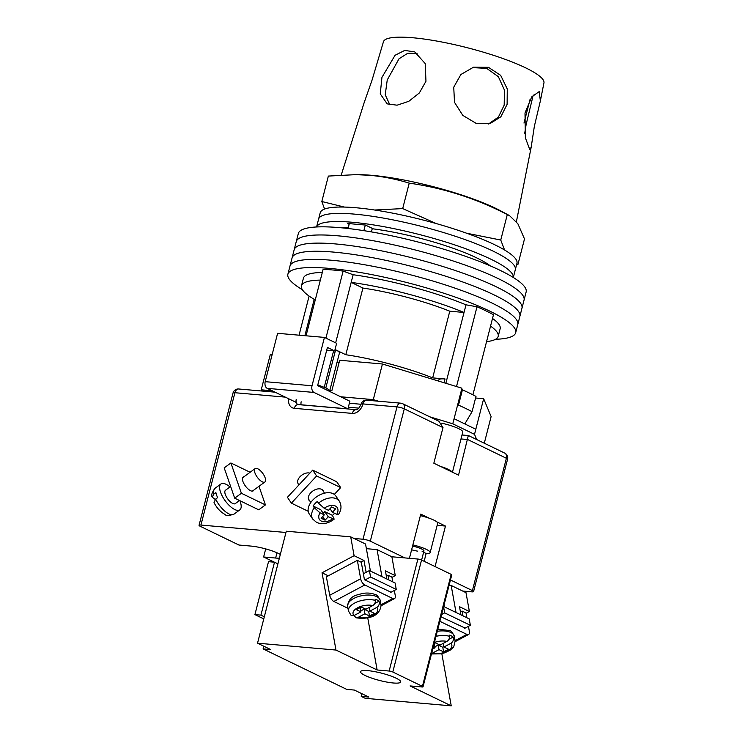 <?xml version="1.0" encoding="UTF-8"?>
<svg xmlns="http://www.w3.org/2000/svg" width="743" height="743" viewBox="0 0 743 743"><rect width="100%" height="100%" fill="white"/><g stroke="black" fill="none" stroke-linecap="round" stroke-linejoin="round"><path stroke-width="1.11" d="M302.364 289.696A117.589 21.51 14.4 0 1 287.894 274.204L289.984 266.059A117.589 21.51 14.4 0 1 331.424 260.236A117.589 21.51 14.4 0 1 454.967 288.126A117.589 21.51 14.4 0 1 517.778 324.552L519.868 316.407A117.589 21.51 14.4 0 0 457.056 279.981A117.589 21.51 14.4 0 0 333.514 252.091A117.589 21.51 14.4 0 0 292.073 257.914A117.589 21.51 14.4 0 1 333.514 252.091A117.589 21.51 14.4 0 1 457.056 279.981A117.589 21.51 14.4 0 1 519.868 316.407L521.957 308.261A117.589 21.51 14.4 0 0 459.146 271.836A117.589 21.51 14.4 0 0 335.604 243.945A117.589 21.51 14.4 0 0 294.163 249.778A117.589 21.51 14.4 0 1 335.604 243.945A117.589 21.51 14.4 0 1 459.146 271.836A117.589 21.51 14.4 0 1 521.957 308.261L524.047 300.116A117.589 21.51 14.4 0 0 461.236 263.691A117.589 21.51 14.4 0 0 337.694 235.8A117.589 21.51 14.4 0 0 296.253 241.633A117.589 21.51 14.4 0 1 337.694 235.8A117.589 21.51 14.4 0 1 461.236 263.691A117.589 21.51 14.4 0 1 524.047 300.116L526.137 291.971A117.589 21.51 14.4 0 0 463.335 255.546A117.589 21.51 14.4 0 0 339.792 227.655A117.589 21.51 14.4 0 0 298.342 233.488L289.984 266.059A117.589 21.51 14.4 0 1 331.424 260.236A117.589 21.51 14.4 0 1 454.967 288.126A117.589 21.51 14.4 0 1 517.778 324.552L515.688 332.697A117.589 21.51 14.4 0 1 495.544 339.291M287.894 274.204A117.589 21.51 14.4 0 1 329.335 268.381A117.589 21.51 14.4 0 1 452.877 296.262A117.589 21.51 14.4 0 1 515.688 332.697M329.53 390.586A17.368 3.176 -165.6 0 0 325.805 387.976L317.809 384.874M329.771 390.614L339.43 352.99A17.368 3.176 -165.6 0 0 335.613 349.804L345.801 354.736A82.844 15.157 -165.6 0 1 432.658 377.89L445.038 378.967A17.368 3.176 -165.6 0 0 438.918 379.831L438.593 381.085M456.518 386.546L476.997 306.766A112.249 20.535 14.4 0 1 493.463 314.735L472.91 394.812M306.051 335.799L323.112 269.337A112.249 20.535 14.4 0 1 343.127 271.084L353.139 274.743A101.559 18.575 14.4 0 1 466 304.825L476.997 306.766M325.908 338.121L343.127 271.084M299.067 335.186L309.107 296.076M320.354 280.092A101.559 18.575 -165.6 0 0 301.463 285.832L303.423 278.198A101.559 18.575 14.4 0 1 322.313 272.458M492.507 318.459A101.559 18.575 14.4 0 1 500.16 328.703L498.191 336.338A101.559 18.575 -165.6 0 0 490.547 326.093M445.856 383.295L464.041 312.459A101.559 18.575 -165.6 0 0 351.179 282.377L353.139 274.743M335.66 342.839L351.179 282.377L362.918 288.061A82.844 15.157 -165.6 0 1 449.775 311.206L464.041 312.459L466 304.825M457.261 406.375L458.505 405.121A118.657 21.705 14.4 0 1 472.065 411.687L464.821 423.928M472.065 411.687L475.994 396.418A118.657 21.705 -165.6 0 0 462.425 389.852L458.505 405.121M462.425 389.852L461.542 389.694M324.264 387.233L333.598 350.854M301.463 285.832A101.559 18.575 -165.6 0 0 314.205 299.345L315.385 299.448M304.871 335.697L314.205 299.345M486.563 341.631A101.559 18.575 -165.6 0 0 498.191 336.338M362.918 288.061L345.801 354.736M449.775 311.206L432.658 377.89M316.574 226.968L318.58 219.148A101.559 18.575 14.4 0 1 354.374 214.114A101.559 18.575 14.4 0 1 461.069 238.206A101.559 18.575 14.4 0 1 515.317 269.663L516.952 263.301A101.559 18.575 14.4 0 0 462.703 231.844A101.559 18.575 14.4 0 0 356.008 207.752A101.559 18.575 14.4 0 0 320.214 212.786L318.58 219.148A101.559 18.575 14.4 0 1 354.374 214.114A101.559 18.575 14.4 0 1 461.069 238.206A101.559 18.575 14.4 0 1 515.317 269.663L513.311 277.483M316.592 226.968A101.559 18.575 14.4 0 1 352.284 222.259A101.559 18.575 14.4 0 1 458.171 246.072A101.559 18.575 14.4 0 1 513.292 277.473M349.126 224.302L347.399 223.467L365.407 225.045L373.357 228.89A82.844 15.157 14.4 0 1 490.371 265.92M342.244 227.887A82.844 15.157 14.4 0 1 348.356 227.312M371.426 231.909L372.327 228.398M363.866 230.664L365.305 225.036M348.049 228.5L349.303 223.634M272.217 354.346L270.378 354.188L261.23 389.815L261.731 391.004M339.226 362.008A20.042 3.669 14.4 0 1 337.016 362.398M484.287 443.218L491.114 416.6L483.665 398.712L475.817 429.25L454.084 418.727L461.923 388.19L382.431 363.996L339.681 360.253L331.842 390.79L327.552 390.419M483.665 398.712L475.585 398.007M452.45 472.214L462.759 432.064A18.705 3.418 -165.6 0 0 441.565 423.176M272.198 390.781L261.23 389.815M476.681 439.531L474.517 434.339L452.775 423.816L429.686 416.786M382.431 363.996L373.283 399.623L378.568 401.229M373.283 399.623L340.675 396.771L317.614 385.608L327.422 347.436L334.666 350.947L336.625 343.312L324.44 337.406L312.023 385.766A5.35 3.529 95 0 0 314.01 392.443L267.183 388.348A5.35 3.529 -85 0 1 265.205 381.67L312.023 385.766M301.147 404.777L347.928 408.864L349.888 401.229L340.675 396.771M454.084 418.727L452.775 423.816M475.817 429.25L474.517 434.339M347.928 408.864L314.01 392.443M296.216 402.4L267.183 388.348M324.44 337.406L277.613 333.31L265.205 381.67M326.697 350.25L334.666 350.947M452.125 472.056A18.705 3.418 -165.6 0 0 440.246 466.307M412.569 546.031A10.69 1.96 14.4 0 1 423.956 550.953A10.69 1.96 14.4 0 1 422.135 551.557M417.733 551.167A10.69 1.96 14.4 0 1 411.603 549.783M412.867 544.888A17.108 3.13 14.4 0 1 430.169 552.551A17.108 3.13 14.4 0 1 426.185 553.516L423.612 552.272M420.38 515.623A17.108 3.13 14.4 0 1 437.683 523.286L430.169 552.551M243.973 476.746A8.554 3.455 53.9 0 0 243.128 477.034A8.554 3.455 53.9 0 0 243.918 483.674A8.554 3.455 53.9 0 0 250.502 490.677A8.554 3.455 53.9 0 0 253.214 490.854A8.554 3.455 53.9 0 0 253.744 490.129M234.686 498.172L241.401 493.278L230.897 462.973L224.191 467.867L234.686 498.172L258.722 509.819L265.437 504.915L258.991 486.303M241.401 493.278L265.437 504.915M230.897 462.973L250.112 472.269M233.924 514.193C228.788 515.763 225.826 515.856 225.064 514.472C220.504 511.992 216.826 508.036 214.021 502.612L215.665 499.082A16.04 6.473 53.9 0 0 228.844 513.868A16.04 6.473 53.9 0 0 233.924 514.193L239.85 509.865A16.04 6.473 -126.1 0 1 234.769 509.54A16.04 6.473 -126.1 0 1 222.426 496.408A16.04 6.473 -126.1 0 1 220.94 483.962A16.04 6.473 -126.1 0 1 226.021 484.287A16.04 6.473 -126.1 0 1 229.996 486.953M230.636 486.489L225.51 490.222A8.284 3.344 53.9 0 0 226.281 496.649A8.284 3.344 53.9 0 0 232.661 503.438A8.284 3.344 53.9 0 0 235.28 503.605L239.515 500.513M262.279 481.817A8.284 3.344 53.9 0 0 264.907 481.984A8.284 3.344 53.9 0 0 264.136 475.557A8.284 3.344 53.9 0 0 257.756 468.768A8.284 3.344 53.9 0 0 255.137 468.601A8.284 3.344 53.9 0 0 255.898 475.028A8.284 3.344 53.9 0 0 262.279 481.817M239.905 500.708A16.04 6.473 -126.1 0 1 239.85 509.865M215.665 499.082L217.643 497.634A16.04 6.473 -126.1 0 1 215.888 492.59L213.919 494.03L212.126 497.095L215.21 499.445M309.924 501.126A8.554 5.396 -34.1 0 1 308.949 500.169A8.554 5.396 -34.1 0 1 311.809 491.801A8.554 5.396 -34.1 0 1 321.635 489.331A8.554 5.396 -34.1 0 1 323.103 490.566A8.554 5.396 -34.1 0 1 323.632 491.82M291.377 503.141L287.42 497.299L312.673 470.124L316.629 475.957L291.377 503.141L308.215 511.286M312.673 470.124L336.718 481.761L340.675 487.594L334.331 494.42M316.629 475.957L340.675 487.594M334.638 513.311A16.04 10.114 -34.1 0 1 332.446 515.363L334.174 519.134L328.239 516.775L325.081 520.174L321.125 518.261L324.282 514.862L319.973 512.781L314.252 507.701A16.04 10.114 145.9 0 0 312.766 519.125L309.274 513.98A16.04 10.114 -34.1 0 1 314.642 498.302A16.04 10.114 -34.1 0 1 333.068 493.649A16.04 10.114 -34.1 0 1 335.817 495.98L339.31 501.126A16.04 10.114 145.9 0 0 336.56 498.804A16.04 10.114 145.9 0 0 318.459 503.178L324.18 508.249A10.69 6.743 -34.1 0 1 335.381 506.011A10.69 6.743 -34.1 0 1 336.755 514.332L332.446 512.252L335.604 508.853L331.647 506.94L328.49 510.339L324.18 508.249M309.877 473.133A8.284 5.229 145.9 0 0 300.636 476.105A8.284 5.229 145.9 0 0 298.231 483.888L298.927 484.919M324.282 514.862L320.79 509.717L313.082 505.992L314.252 507.701M313.082 505.992A16.04 10.114 -34.1 0 1 317.298 501.46L318.459 503.178M330.022 508.686L332.446 512.252M336.755 514.332L338.464 514.518C341.511 509.949 341.789 505.481 339.31 501.126M322.657 516.608L325.081 520.174M323.205 513.283L324.747 511.63L328.239 516.775M332.446 515.363L324.747 511.63M404.889 557.919L370.311 541.183A5.35 0.975 -165.6 0 0 363.011 539.232L354.012 538.443M429.454 518.308L420.77 514.1L409.421 558.318M437.153 525.329L445.466 526.063L436.791 521.855M445.466 526.063L435.064 566.575M462.694 591.056L471.694 591.846A5.35 0.975 -165.6 0 0 473.579 591.577A5.35 0.975 -165.6 0 0 472.409 590.601L450.462 579.977M442.986 427.578L404.285 408.845A5.35 3.901 -64.2 0 0 402.613 403.681L438.899 421.244L442.986 427.578L433.838 463.205L458.542 475.158L468.285 435.686M265.697 548.901L263.626 556.99L274.371 562.182M285.953 532.49L200.935 525.05A5.35 0.975 -165.6 0 0 199.05 525.32A5.35 0.975 -165.6 0 0 200.229 526.295L238.921 545.028L250.93 546.077A20.042 3.669 -165.6 0 1 280.315 554.454M263.626 556.99L275.634 558.039A20.042 3.669 -165.6 0 0 279.368 558.16M472.409 590.601L506.382 458.264A5.35 3.901 -64.2 0 0 504.711 453.1L468.424 435.537L462.007 434.98M533.251 95.02L526.137 124.48L524.66 133.647M525.004 112.992L525.366 137.799L529.843 149.733L531.199 147.123L534.366 126.254L540.375 100.899L539.195 91.603L531.728 96.878L525.004 112.992M472.186 67.594L486.711 68.384L498.358 76.678L504.46 90.107L504.181 105.135L498.414 117.069L488.504 123.997M453.732 87.219L454.512 102.339L462.796 115.369L475.929 123.254L489.906 123.663L500.828 116.827L507.116 104.336L507.265 88.965L500.68 75.359L488.42 67.316L473.56 67.176L460.874 74.523L453.732 87.219M389.88 104.837L385.227 94.816L387.242 79.965L399.028 58.771L407.684 53.32L417.129 53.273M381.939 77.393L380.258 93.878L387.187 103.871L397.068 105.19L408.799 101.317L419.349 92.959L425.962 81.247L425.219 63.582L414.715 51.871L404.684 50.431L395.072 55.27L381.939 77.393M341.241 175.004L364.089 102.859L372.067 80.077L383.462 41.692A82.844 15.157 -165.6 0 1 438.723 41.413A82.844 15.157 -165.6 0 1 525.7 67.873A82.844 15.157 -165.6 0 1 543.95 82.9L540.375 100.899M344.455 207.074L321.821 201.52L324.57 209.062M321.821 201.52L328.35 176.072L355.86 174.642L369.893 175.311C383.342 176.574 396.456 179.184 409.226 183.149C443.367 187.96 476.059 198.437 507.293 214.578L509.503 215.6L517.89 223.801L524.493 238.94L517.955 264.387L516.794 263.895M509.503 215.6L500.819 210.938A90.869 16.625 -165.6 0 0 495.767 208.365A90.869 16.625 -165.6 0 0 371.741 175.32A90.869 16.625 -165.6 0 0 359.575 174.679L355.86 174.642M516.636 264.527L517.955 264.387M504.571 250.001L500.754 240.035L466.641 233.218M436.271 223.578L402.687 208.597L374.667 210.018M507.293 214.578L500.754 240.035M409.226 183.149L402.687 208.597M464.737 628.309L470.365 625.309L444.676 612.873L441.593 614.517M444.676 612.873L443.58 606.79M470.365 625.309L469.204 618.863L443.655 606.502M465.146 628.086L440.998 616.82M455.115 640.661L466.883 634.392A5.35 2.591 62 0 0 468.573 634.503A5.35 2.591 62 0 0 469.353 631.383L468.443 626.34M466.892 617.749L466.028 612.966L462.072 611.052L462.935 615.836M466.883 634.392L439.847 621.306M462.072 611.052L460.446 611.926M448.902 639.324L453.184 637.039A16.569 8.015 169.8 0 0 451.456 635.952A16.569 8.015 169.8 0 0 449.236 635.126L449.441 636.277C449.617 638.506 448.763 640.215 446.887 641.423A12.557 6.074 169.8 0 0 434.423 642.454M453.184 637.039L453.397 638.191A16.569 8.015 -10.2 0 1 455.171 640.977L454.344 636.37A16.569 8.015 169.8 0 0 450.834 632.497A16.569 8.015 169.8 0 0 437.283 631.309M446.887 641.423L439.986 645.091L435.379 642.862L434.144 643.522M432.751 648.955L435.036 647.729L433.28 646.884M434.869 646.791L438.156 645.045L442.772 647.274L443.599 651.88L448.549 649.243L443.942 647.004L450.843 643.336C452.719 642.128 453.574 640.42 453.397 638.191M443.599 651.88L438.992 649.642L432.092 653.32A12.557 6.074 169.8 0 0 447.23 651.119A12.557 6.074 169.8 0 0 450.843 643.336M431.572 653.552L432.092 653.32M442.772 647.274L443.887 646.679M443.283 643.345L443.942 647.004M438.156 645.045L438.992 649.642M434.265 643.457L435.036 647.729M347.975 608.303L333.839 601.458L364.794 584.973A5.35 2.591 -118 0 1 360.671 578.778L357.346 560.361L361.293 562.275L364.451 579.763L391.05 592.217M381.15 605.731L394.468 598.635A5.35 2.591 -118 0 0 395.248 595.514L394.338 590.471M392.787 581.88L391.923 577.097L387.976 575.184L388.84 579.967M360.671 578.778L329.716 595.264L326.391 576.847L357.346 560.361M329.716 595.264A5.35 2.591 62 0 0 333.839 601.458M364.794 584.973L392.787 598.524L381.01 604.793M394.468 598.635A5.35 2.591 -118 0 1 392.787 598.524M386.341 576.057L387.976 575.184M375.336 600.409A16.569 8.015 169.8 0 0 357.244 601.876A16.569 8.015 169.8 0 0 348.458 610.987L351.123 615.427L354.03 615.538L360.931 611.86L356.324 609.631L361.274 606.994L365.89 609.223L372.791 605.554C374.667 604.347 375.512 602.638 375.336 600.409L375.131 599.257A16.569 8.015 -10.2 0 1 377.351 600.084A16.569 8.015 -10.2 0 1 379.088 601.171L379.292 602.322C379.469 604.551 378.614 606.26 376.738 607.468A12.557 6.074 -10.2 0 1 373.125 615.25A12.557 6.074 -10.2 0 1 357.987 617.452L364.887 613.774L369.494 616.012L374.453 613.374L369.838 611.136L376.738 607.468M357.987 617.452L355.916 617.767L354.151 615.483M360.764 610.922L364.051 609.176L368.667 611.405L369.782 610.811M374.797 603.455L379.088 601.171M369.178 607.477L369.838 611.136M360.16 607.588L360.931 611.86M364.051 609.176L364.887 613.774M368.667 611.405L369.494 616.012M364.943 580.004L370.571 577.005L396.26 589.44L395.1 582.995L369.41 570.559L363.373 573.782M396.26 589.44L390.632 592.44M370.571 577.005L369.41 570.559M365.092 675.461A20.711 3.789 14.4 0 1 360.541 671.663A20.711 3.789 14.4 0 1 374.268 671.542A20.711 3.789 14.4 0 1 396.112 678.173A20.711 3.789 14.4 0 1 400.663 681.963A20.711 3.789 14.4 0 1 386.936 682.093A20.711 3.789 14.4 0 1 365.092 675.461M386.88 579.02L385.403 570.847L395.285 575.63L391.886 556.776L417.9 559.052A2.675 0.492 14.4 0 1 421.541 560.027L392.796 672.006L422.433 686.356A2.675 0.492 -165.6 0 1 423.027 686.838A2.675 0.492 -165.6 0 1 422.08 686.978L410.071 685.919L451.242 705.85L365.203 698.318L361.247 696.405L361.934 693.73M361.247 696.405L368.853 697.073L354.365 690.061L346.758 689.393L263.106 648.899L263.793 646.224M392.796 672.006A2.675 0.492 -165.6 0 0 389.146 671.031L377.138 669.982L335.975 650.051L257.533 643.187L286.287 531.217L350.715 536.855L365.537 544.025L370.413 571.051M366.373 548.668L377.063 549.606L381.939 576.624M391.886 556.776L377.063 549.606M421.541 560.027L451.187 574.376A2.675 0.492 14.4 0 1 451.772 574.868L423.027 686.838M466.084 613.263L469.39 611.498L465.991 592.645L451.168 585.475L449.097 585.298M335.975 650.051L322.035 572.788L354.114 555.699L363.996 560.482L366.132 572.314M354.114 555.699L350.715 536.855M257.533 643.187L270.712 649.568L263.106 648.899M444.11 604.7L444.509 606.92M451.242 705.85L441.816 653.608M469.39 611.498L459.508 606.715L460.976 614.888M451.168 585.475L456.044 612.492M377.138 669.982L367.72 617.739M328.304 575.825L322.035 572.788M395.285 575.63L391.979 577.395M363.996 560.482L360.949 562.107M274.511 562.2L268.511 561.671L254.914 614.61L260.923 615.13L274.511 562.2L277.91 563.844M263.774 618.891L254.914 614.61M260.923 615.13L264.313 616.774M325.805 387.976L335.613 349.804M444.073 382.756L445.038 378.967M220.94 483.962L215.015 488.29A16.04 6.473 53.9 0 0 213.919 494.03M332.539 518.865A10.69 6.743 -34.1 0 1 321.347 521.103A10.69 6.743 -34.1 0 1 319.973 512.781M473.579 591.577L507.562 459.239A5.35 0.975 14.4 0 0 506.382 458.264L467.681 439.531L460.994 438.946M363.011 539.232L396.994 406.904A5.35 0.975 14.4 0 1 404.285 408.845L370.311 541.183M402.613 403.681A5.35 5.35 0 0 0 400.756 403.17A5.35 3.529 -85 0 0 396.994 406.904L362.974 403.923A10.69 7.792 115.8 0 1 352.358 413.405L294.33 408.325A10.69 7.792 115.8 0 1 288.674 398.75M285.331 397.134L234.918 392.722L200.935 525.05M301.175 401.777A5.35 3.901 -64.2 0 0 301.175 404.87M296.234 399.39A5.35 3.901 -64.2 0 0 297.906 404.554L298.092 404.591A5.35 3.529 95 0 0 294.33 408.325M358.915 408.139L348.356 407.22M233.033 392.982A5.35 0.975 14.4 0 1 234.918 392.722A5.35 3.529 95 0 1 238.67 388.988A5.35 5.35 0 0 0 233.033 392.982L199.05 525.32M298.092 404.591L356.12 409.672A5.35 3.529 95 0 0 352.358 413.405M362.974 403.923A5.35 3.529 -85 0 1 366.736 400.189A5.35 5.35 0 0 0 361.089 404.192A5.35 0.975 14.4 0 1 362.974 403.923M276.981 552.773L275.634 558.039M426.148 553.498L424.151 561.29M435.992 636.324A16.569 8.015 -10.2 0 1 449.441 636.277M376.729 596.629A16.569 8.015 -10.2 0 1 380.24 600.502C378.345 596.555 376.729 594.614 375.382 594.669C371.686 593.025 367.311 592.626 362.268 593.499C357.086 595.264 349.006 595.115 347.631 606.39A16.569 8.015 -10.2 0 1 357.857 596.74A16.569 8.015 -10.2 0 1 376.729 596.629M355.916 617.767C364.516 619.105 379.738 618.51 381.066 605.108A16.569 8.015 169.8 0 0 379.292 602.322M354.03 615.538A12.557 6.074 -10.2 0 1 357.643 607.755A12.557 6.074 -10.2 0 1 372.791 605.554M422.433 686.356L451.187 574.376M389.146 671.031L417.9 559.052M252.36 491.142L264.907 481.984M242.589 477.758L255.137 468.601M212.126 497.095C210.956 495.572 211.922 492.637 215.015 488.29M312.766 519.125L316.694 522.487C322.499 524.707 328.332 523.592 334.174 519.134M310.825 502.463L308.419 498.906M324.542 493.157L322.128 489.609M361.07 404.266L349.377 403.245M507.562 459.239A5.35 5.35 0 0 0 504.711 453.1M275.086 392.174L238.67 388.988M400.756 403.17L366.736 400.189M356.12 409.672C357.522 410.006 359.185 408.176 361.089 404.192M523.982 123.069L530.075 99.358M531.199 147.123L516.413 221.665M468.573 634.503L455.255 641.599M437.841 629.145L449.478 630.538C450.825 630.482 452.45 632.423 454.344 636.37M431.469 653.961L440.692 653.84L444.695 652.818L450.128 650.227L453.704 646.874L455.171 640.977M381.066 605.108L380.24 600.502M348.458 610.987L347.631 606.39M423.956 550.953L421.615 560.064"/></g></svg>
